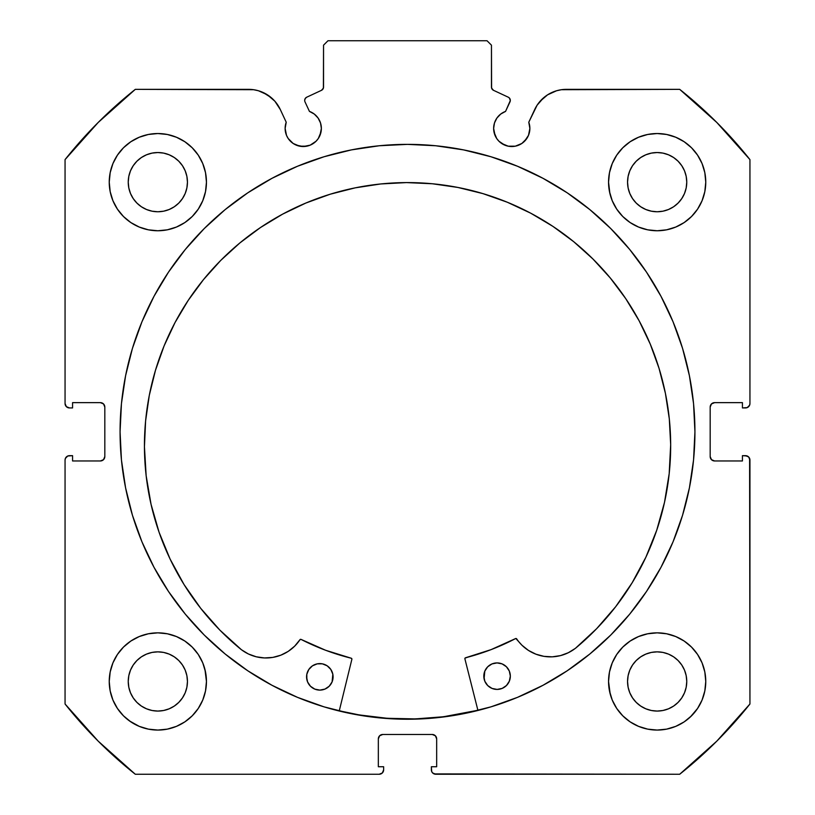 <?xml version="1.0" encoding="UTF-8"?>
<svg xmlns="http://www.w3.org/2000/svg" width="815" height="815" viewBox="0 0 815 815"><rect width="100%" height="100%" fill="white"/><g stroke="black" fill="none" stroke-linecap="round" stroke-linejoin="round"><path stroke-width="1.22" d="M319.979 135.351L321.365 128.424A18.113 18.113 0 0 1 303.241 146.537A18.113 18.113 0 0 1 285.128 128.424L286.503 135.351L288.184 138.489L293.176 143.481L296.314 145.162L303.241 146.537L310.179 145.162L316.057 141.229L318.308 138.489L321.018 131.959L321.365 128.424L320.519 122.973L318.084 118.032L314.274 114.049L309.445 111.4L305.014 101.895A3.535 3.535 0 0 1 304.688 100.398L305.238 98.503L306.725 97.199L321.507 90.312L323.402 88.091L323.545 45.171L327.966 40.75L487.034 40.75L491.455 45.171L491.598 88.091L493.493 90.312L508.275 97.199L509.385 98.014L510.312 100.561L505.555 111.4L500.726 114.049L496.916 118.032L494.481 122.973L493.635 128.424A18.113 18.113 0 0 1 505.555 111.4L500.726 114.049M285.128 128.424A18.113 18.113 0 0 1 286.218 122.23L285.128 128.424M529.526 131.959L529.872 128.424A18.113 18.113 0 0 1 511.759 146.537A18.113 18.113 0 0 1 493.635 128.424L493.982 131.959L496.692 138.489L498.943 141.229L504.821 145.162L508.224 146.191L515.294 146.191L521.824 143.481L526.816 138.489L528.497 135.351L529.872 128.424L528.782 122.23L537.105 105.196L543.615 97.769L547.599 94.825L556.584 90.75L561.423 89.711L679.7 89.355L716.823 122.484L749.943 159.608L749.943 403.527L749.606 405.218L747.223 407.602L742.434 407.938L742.434 402.641L714.602 402.641L711.475 403.934L710.181 407.062L710.181 456.543L711.475 459.67L714.602 460.964L742.434 460.964L742.434 455.666L745.531 455.666L748.649 456.96L749.943 460.078L749.943 703.997L716.823 741.13L679.7 774.25L435.781 774.25L432.653 772.956L431.695 771.52L431.359 766.742L436.667 766.742L436.667 738.899L435.373 735.772L432.245 734.478L382.755 734.478L379.627 735.772L378.333 738.899L378.333 766.742L383.641 766.742L383.641 769.829L382.347 772.956L379.22 774.25L135.3 774.25L98.177 741.13L65.057 703.997L65.057 460.078L65.394 458.387L67.777 456.003L72.566 455.666L72.566 460.964L100.398 460.964L103.525 459.67L104.819 456.543L104.819 407.062L103.525 403.934L100.398 402.641L72.566 402.641L72.566 407.938L69.469 407.938L66.351 406.644L65.057 403.527L65.057 159.608L98.177 122.484L135.3 89.355L253.577 89.711L258.416 90.75L267.402 94.825L274.899 101.254L280.299 109.526L286.218 122.23L280.299 109.526A34.933 34.933 0 0 0 248.636 89.355L135.3 89.355A437.451 437.451 0 0 0 65.057 159.608L65.057 403.527A4.421 4.421 0 0 0 69.469 407.938L67.777 407.602M120.07 431.807A287.43 287.43 0 0 1 407.5 144.367A287.43 287.43 0 0 1 694.93 431.807L693.555 403.629L689.409 375.725L682.562 348.362L673.058 321.803L660.996 296.303L646.489 272.108L629.689 249.451L610.751 228.557L589.846 209.608L567.189 192.809L542.994 178.312L517.494 166.25L490.936 156.745L463.572 149.889L435.679 145.753L407.5 144.367L379.321 145.753L351.428 149.889L324.064 156.745L297.506 166.25L272.006 178.312L247.811 192.809L225.154 209.608L204.249 228.557L185.311 249.451L168.511 272.108L154.004 296.303L141.942 321.803L132.438 348.362L125.592 375.725L121.445 403.629L120.07 431.807L121.445 459.976L125.592 487.879L132.438 515.243L141.942 541.802L154.004 567.301L168.511 591.496L185.311 614.153L204.249 635.048L225.154 653.997L247.811 670.796L272.006 685.293L297.506 697.355L324.064 706.86L351.428 713.716L379.321 717.852L407.5 719.238L435.679 717.852L463.572 713.716L490.936 706.86L517.494 697.355L542.994 685.293L567.189 670.796L589.846 653.997L610.751 635.048L629.689 614.153L646.489 591.496L660.996 567.301L673.058 541.802L682.562 515.243L689.409 487.879L693.555 459.976L694.93 431.807A287.43 287.43 0 0 1 407.5 719.238A287.43 287.43 0 0 1 120.07 431.807M609.488 671.978L608.55 681.462A48.605 48.605 0 0 1 657.155 632.848A48.605 48.605 0 0 1 705.759 681.462A48.605 48.605 0 0 1 657.155 730.067A48.605 48.605 0 0 1 608.55 681.462L609.488 690.937L612.248 700.054L616.741 708.459L622.782 715.825L630.148 721.876L638.553 726.359L647.67 729.13L657.155 730.067L666.639 729.13L675.757 726.359L684.162 721.876L691.528 715.825L697.569 708.459L702.061 700.054L704.822 690.937L705.759 681.462L704.822 671.978L702.061 662.86L697.569 654.455L691.528 647.09L684.162 641.048L675.757 636.556L666.639 633.785L657.155 632.848L647.67 633.785L638.553 636.556L630.148 641.048L622.782 647.09L616.741 654.455L612.248 662.86L609.488 671.978L608.55 681.462L610.191 693.973M205.512 690.937L206.45 681.462A48.605 48.605 0 0 1 157.845 730.067A48.605 48.605 0 0 1 109.241 681.462L110.178 690.937L112.939 700.054L117.431 708.459L123.473 715.825L130.838 721.876L139.243 726.359L148.361 729.13L157.845 730.067L167.33 729.13L176.447 726.359L184.852 721.876L192.218 715.825L198.259 708.459L202.752 700.054L205.512 690.937L206.45 681.462L205.512 671.978L202.752 662.86L198.259 654.455L192.218 647.09L184.852 641.048L176.447 636.556L167.33 633.785L157.845 632.848L148.361 633.785L139.243 636.556L130.838 641.048L123.473 647.09L117.431 654.455L112.939 662.86L110.178 671.978L109.241 681.462A48.605 48.605 0 0 1 157.845 632.848A48.605 48.605 0 0 1 206.45 681.462L204.962 669.512M609.488 172.668L608.55 182.153A48.605 48.605 0 0 1 657.155 133.538A48.605 48.605 0 0 1 705.759 182.153A48.605 48.605 0 0 1 657.155 230.757A48.605 48.605 0 0 1 608.55 182.153L609.488 191.627L612.248 200.745L616.741 209.149L622.782 216.515L630.148 222.566L638.553 227.049L647.67 229.82L657.155 230.757L666.639 229.82L675.757 227.049L684.162 222.566L691.528 216.515L697.569 209.149L702.061 200.745L704.822 191.627L705.759 182.153L704.822 172.668L702.061 163.55L697.569 155.145L691.528 147.78L684.162 141.739L675.757 137.246L666.639 134.475L657.155 133.538L647.67 134.475L638.553 137.246L630.148 141.739L622.782 147.78L616.741 155.145L612.248 163.55L609.488 172.668L608.55 182.153L609.895 193.512M205.512 191.627L206.45 182.153A48.605 48.605 0 0 1 157.845 230.757A48.605 48.605 0 0 1 109.241 182.153L110.178 191.627L112.939 200.745L117.431 209.149L123.473 216.515L130.838 222.566L139.243 227.049L148.361 229.82L157.845 230.757L167.33 229.82L176.447 227.049L184.852 222.566L192.218 216.515L198.259 209.149L202.752 200.745L205.512 191.627L206.45 182.153L205.512 172.668L202.752 163.55L198.259 155.145L192.218 147.78L184.852 141.739L176.447 137.246L167.33 134.475L157.845 133.538L148.361 134.475L139.243 137.246L130.838 141.739L123.473 147.78L117.431 155.145L112.939 163.55L110.178 172.668L109.241 182.153A48.605 48.605 0 0 1 157.845 133.538A48.605 48.605 0 0 1 206.45 182.153L205.512 172.668M186.88 187.919L187.45 182.153A29.605 29.605 0 0 1 157.845 211.757A29.605 29.605 0 0 1 128.24 182.153A29.605 29.605 0 0 1 157.845 152.537A29.605 29.605 0 0 1 187.45 182.153L186.88 187.919L185.199 193.481L182.458 198.595L178.78 203.078L174.288 206.766L169.174 209.496L163.621 211.187L157.845 211.757L152.069 211.187L146.517 209.496L141.392 206.766L136.91 203.078L133.232 198.595L130.492 193.481L128.811 187.919L128.24 182.153L128.811 176.376L130.492 170.814L133.232 165.7L136.91 161.217L141.392 157.529L146.517 154.799L152.069 153.108L157.845 152.537L163.621 153.108L169.174 154.799L174.288 157.529L178.78 161.217L182.458 165.7L185.199 170.814L186.88 176.376L187.45 182.153L186.88 176.376M686.189 187.919L686.76 182.153A29.605 29.605 0 0 1 657.155 211.757A29.605 29.605 0 0 1 627.55 182.153A29.605 29.605 0 0 1 657.155 152.537A29.605 29.605 0 0 1 686.76 182.153L686.189 187.919L684.508 193.481L681.768 198.595L678.09 203.078L673.608 206.766L668.483 209.496L662.931 211.187L657.155 211.757L651.379 211.187L645.826 209.496L640.712 206.766L636.22 203.078L632.542 198.595L629.801 193.481L628.12 187.919L627.55 182.153L628.12 176.376L629.801 170.814L632.542 165.7L636.22 161.217L640.712 157.529L645.826 154.799L651.379 153.108L657.155 152.537L662.931 153.108L668.483 154.799L673.608 157.529L678.09 161.217L681.768 165.7L684.508 170.814L686.189 176.376L686.76 182.153L686.189 176.376M186.88 687.239L187.45 681.462A29.605 29.605 0 0 1 157.845 711.067A29.605 29.605 0 0 1 128.24 681.462A29.605 29.605 0 0 1 157.845 651.857A29.605 29.605 0 0 1 187.45 681.462L186.88 687.239L185.199 692.791L182.458 697.905L178.78 702.387L174.288 706.075L169.174 708.806L163.621 710.497L157.845 711.067L152.069 710.497L146.517 708.806L141.392 706.075L136.91 702.387L133.232 697.905L130.492 692.791L128.811 687.239L128.24 681.462L128.811 675.686L130.492 670.124L133.232 665.009L136.91 660.527L141.392 656.839L146.517 654.109L152.069 652.418L157.845 651.857L163.621 652.418L169.174 654.109L174.288 656.839L178.78 660.527L182.458 665.009L185.199 670.124L186.88 675.686L187.45 681.462L186.88 675.686M686.189 687.239L686.76 681.462A29.605 29.605 0 0 1 657.155 711.067A29.605 29.605 0 0 1 627.55 681.462A29.605 29.605 0 0 1 657.155 651.857A29.605 29.605 0 0 1 686.76 681.462L686.189 687.239L684.508 692.791L681.768 697.905L678.09 702.387L673.608 706.075L668.483 708.806L662.931 710.497L657.155 711.067L651.379 710.497L645.826 708.806L640.712 706.075L636.22 702.387L632.542 697.905L629.801 692.791L628.12 687.239L627.55 681.462L628.12 675.686L629.801 670.124L632.542 665.009L636.22 660.527L640.712 656.839L645.826 654.109L651.379 652.418L657.155 651.857L662.931 652.418L668.483 654.109L673.608 656.839L678.09 660.527L681.768 665.009L684.508 670.124L686.189 675.686L686.76 681.462L686.189 675.686M318.084 118.032L320.519 122.973L321.365 128.424A18.113 18.113 0 0 0 309.445 111.4L305.014 101.895A3.535 3.535 0 0 1 306.725 97.199L321.507 90.312A3.535 3.535 0 0 0 323.545 87.103L323.545 45.171L327.966 40.75L487.034 40.75L491.455 45.171L491.455 87.103L492.005 88.998M322.995 88.998L323.545 87.103M492.657 89.762L493.493 90.312A3.535 3.535 0 0 1 491.455 87.103M496.916 118.032L494.481 122.973M493.635 128.424L495.021 135.351M501.694 143.481L508.224 146.191L515.294 146.191M524.565 141.229L528.497 135.351M540.101 101.254L547.599 94.825L556.584 90.75M529.872 128.424A18.113 18.113 0 0 0 528.782 122.23L534.701 109.526A34.933 34.933 0 0 1 566.364 89.355L679.7 89.355A437.451 437.451 0 0 1 749.943 159.608L749.943 403.527L749.606 405.218L747.223 407.602M710.517 405.371L710.181 407.062A4.421 4.421 0 0 1 714.602 402.641L712.911 402.977M712.911 460.628L714.602 460.964A4.421 4.421 0 0 1 710.181 456.543L710.181 407.062M714.602 460.964L742.434 460.964L742.434 455.666L747.223 456.003L748.649 456.96M749.606 458.387L749.943 703.997A437.451 437.451 0 0 1 679.7 774.25L434.089 773.914M433.937 734.814L432.245 734.478A4.421 4.421 0 0 1 436.667 738.899L436.667 766.742L431.359 766.742L431.359 769.829A4.421 4.421 0 0 0 435.781 774.25M378.669 737.208L378.333 738.899A4.421 4.421 0 0 1 382.755 734.478L381.063 734.814M383.305 771.52L382.347 772.956M378.333 738.899L378.333 766.742L383.641 766.742L383.641 769.829A4.421 4.421 0 0 1 379.22 774.25L135.3 774.25A437.451 437.451 0 0 1 65.057 703.997L65.057 460.078L65.394 458.387L67.777 456.003M104.483 458.234L104.819 456.543A4.421 4.421 0 0 1 100.398 460.964L102.089 460.628M102.089 402.977L100.398 402.641A4.421 4.421 0 0 1 104.819 407.062L104.819 456.543M66.351 406.644L65.394 405.218M263.051 92.472L271.385 97.769L274.899 101.254M293.176 143.481L299.706 146.191L306.776 146.191M117.431 708.459L123.473 715.825M129.544 720.969L139.243 726.359L148.361 729.13M176.447 726.359L184.852 721.876M192.218 715.825L198.259 708.459M198.259 654.455L192.218 647.09M184.852 641.048L177.487 636.994M123.473 647.09L117.431 654.455M148.361 229.82L157.845 230.757L167.33 229.82M198.259 155.145L192.218 147.78M123.473 147.78L117.431 155.145M647.67 229.82L657.155 230.757L666.639 229.82M697.569 155.145L691.528 147.78M622.782 147.78L616.741 155.145M616.741 708.459L622.782 715.825M630.148 721.876L638.553 726.359L647.67 729.13M675.757 726.359L684.162 721.876M690.376 716.935L697.569 708.459M697.569 654.455L691.528 647.09M684.162 641.048L675.757 636.556M622.782 647.09L616.741 654.455M110.178 191.627L110.463 192.992M704.822 172.668L702.061 163.55M167.33 633.785L157.845 632.848M110.178 690.937L110.697 693.27M704.822 671.978L704.415 670.113M666.639 633.785L657.155 632.848M178.78 161.217L174.288 157.529M163.621 153.108L157.845 152.537L152.069 153.108M136.91 161.217L133.232 165.7M128.811 176.376L128.24 182.153L128.811 187.919M136.91 203.078L141.392 206.766M152.069 211.187L157.845 211.757L163.621 211.187M178.78 203.078L182.458 198.595M678.09 161.217L673.608 157.529M662.931 153.108L657.155 152.537L651.379 153.108M636.22 161.217L632.542 165.7M628.12 176.376L627.55 182.153L628.12 187.919M636.22 203.078L640.712 206.766M651.379 211.187L657.155 211.757L662.931 211.187M678.09 203.078L681.768 198.595M178.78 660.527L174.288 656.839M163.621 652.418L157.845 651.857L152.069 652.418M136.91 660.527L133.232 665.009M128.811 675.686L128.24 681.462L128.811 687.239M136.91 702.387L141.392 706.075M152.069 710.497L157.845 711.067L163.621 710.497M178.78 702.387L182.458 697.905M678.09 660.527L673.608 656.839M662.931 652.418L657.155 651.857L651.379 652.418M636.22 660.527L632.542 665.009M628.12 675.686L627.55 681.462L628.12 687.239M636.22 702.387L640.712 706.075M651.379 710.497L657.155 711.067L662.931 710.497M678.09 702.387L681.768 697.905M69.469 407.938L72.566 407.938L72.566 402.641L100.398 402.641M100.398 460.964L72.566 460.964L72.566 455.666L69.469 455.666A4.421 4.421 0 0 0 65.057 460.078M714.602 402.641L742.434 402.641L742.434 407.938L745.531 407.938A4.421 4.421 0 0 0 749.943 403.527M382.755 734.478L432.245 734.478M745.531 455.666A4.421 4.421 0 0 1 749.943 460.078M693.555 403.629L692.781 396.691M610.751 228.557L589.846 209.608M132.438 348.362L130.206 356.135M121.445 459.976L122.128 466.18M141.942 541.802L154.004 567.301L168.511 591.496M225.154 653.997L247.811 670.796M272.006 685.293L279.148 688.991M435.679 717.852L443.615 716.956M660.996 567.301L673.058 541.802M682.562 515.243L685.069 506.451M379.321 717.852L371.385 716.956M505.555 111.4L509.986 101.895A3.535 3.535 0 0 0 508.275 97.199L493.493 90.312M477.885 710.262A287.216 287.216 0 0 1 339.285 710.802L359.171 714.918L387.156 718.29L415.334 718.911L443.431 716.762L477.885 710.262M464.896 658.846A0.886 0.886 0 0 1 464.866 658.632A0.886 0.886 0 0 0 464.896 658.846L477.947 710.476L464.896 658.846A0.886 0.886 0 0 1 464.866 658.632L465.528 657.776L491.088 649.626L515.844 638.491L521.997 645.276L528.507 650.452L535.934 654.19L543.962 656.35L552.264 656.829L560.496 655.606L568.3 652.734L575.38 648.363L596.682 628.64L615.682 606.696L632.145 582.786L645.877 557.216L656.707 530.28L664.51 502.325L669.186 473.678L670.674 444.684A263.123 263.123 0 0 1 575.38 648.363L596.682 628.64L615.682 606.696M510.088 678.701L510.333 676.114A13.254 13.254 0 0 1 497.119 689.419A13.254 13.254 0 0 1 483.815 676.216L484.844 681.279L487.737 685.578L492.046 688.431L497.119 689.419L502.193 688.39L506.482 685.496L509.334 681.187L510.333 676.114L509.304 671.04L506.41 666.752L502.101 663.899L497.018 662.911L491.954 663.94L487.665 666.823L484.803 671.142L484.079 678.803M332.846 679.384L333.091 676.807A13.254 13.254 0 0 1 319.887 690.111A13.254 13.254 0 0 1 306.572 676.908L307.601 681.972L310.495 686.261L314.804 689.123L319.887 690.111L324.951 689.082L329.24 686.189L332.102 681.88L332.826 674.219L330.829 669.441L327.151 665.804L322.373 663.838L317.198 663.858L312.43 665.855L308.783 669.533L306.817 674.321L306.837 679.486M144.438 446.732A263.123 263.123 0 0 1 406.532 182.591A263.123 263.123 0 0 1 670.674 444.684L669.309 418.9L665.417 393.37L659.05 368.349L650.248 344.073L639.123 320.774L625.757 298.677L610.292 277.997L592.882 258.936L573.678 241.668L552.886 226.366L530.687 213.173L507.297 202.232L482.949 193.624L457.877 187.45L432.327 183.762L406.532 182.591L380.748 183.956L355.218 187.847L330.197 194.214L305.92 203.017L282.622 214.141L260.525 227.507L239.844 242.962L220.773 260.382L203.516 279.586L188.214 300.378L175.021 322.577L164.07 345.968L155.471 370.305L149.288 395.377L145.6 420.937L144.438 446.732L146.15 475.716L151.05 504.322L159.068 532.226L170.101 559.07L184.037 584.538L200.694 608.306L219.856 630.107L241.311 649.657A263.123 263.123 0 0 1 144.438 446.732L145.6 420.937M351.876 659.284L339.223 711.016L351.876 659.284A0.886 0.886 0 0 0 351.234 658.225L351.886 658.948L351.234 658.225A233.304 233.304 0 0 1 301.081 639.418L325.613 650.268L351.234 658.225L325.613 650.268L301.081 639.418L299.94 639.724A0.886 0.886 0 0 1 301.081 639.418M241.311 649.657L248.422 653.987L256.256 656.788L264.488 657.95L272.791 657.41L280.808 655.189L288.204 651.389L294.673 646.152L299.94 639.724A40.679 40.679 0 0 1 241.332 649.636L219.856 630.107M632.145 582.786L645.877 557.216M664.51 502.325L669.186 473.678M669.309 418.9L665.417 393.37L659.05 368.349L650.248 344.073M482.949 193.624L457.877 187.45M432.327 183.762L406.532 182.591L380.748 183.956L355.218 187.847L330.197 194.214M239.844 242.962L220.773 260.382M188.214 300.378L175.021 322.577L164.07 345.968L155.471 370.305M170.101 559.07L184.037 584.538L200.694 608.306M272.791 657.41L280.808 655.189L288.204 651.389M465.049 658.092L491.088 649.626L515.538 638.593A233.304 233.304 0 0 1 465.528 657.776A0.886 0.886 0 0 0 464.866 658.632M528.507 650.452L535.934 654.19L543.962 656.35M306.817 674.321L306.572 676.908A13.254 13.254 0 0 1 319.786 663.593A13.254 13.254 0 0 1 333.091 676.807L332.826 674.219M332.062 671.733L330.829 669.441M314.712 664.622L312.43 665.855M484.059 673.628L483.815 676.216A13.254 13.254 0 0 1 497.018 662.911A13.254 13.254 0 0 1 510.333 676.114L510.068 673.526M484.844 681.279L486.076 683.571M502.193 688.39L504.475 687.157M515.538 638.593A0.886 0.886 0 0 1 516.679 638.879A40.679 40.679 0 0 0 575.359 648.343L575.38 648.363"/></g></svg>
